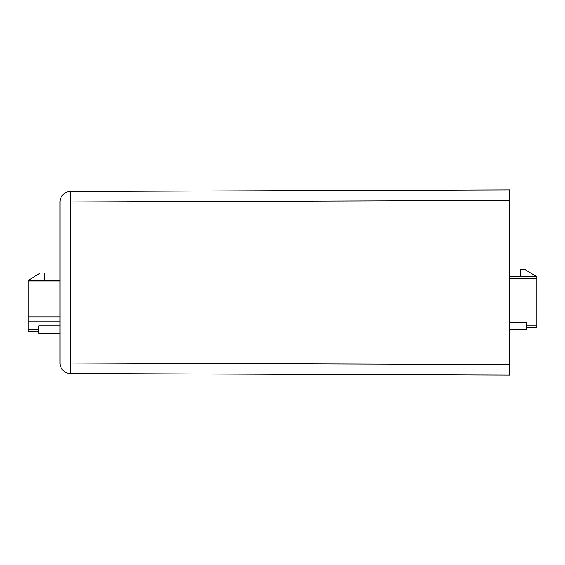 <?xml version="1.0" encoding="UTF-8"?>
<svg xmlns="http://www.w3.org/2000/svg" width="565" height="565" viewBox="0 0 565 565"><rect width="100%" height="100%" fill="white"/><g stroke="black" fill="none" stroke-linecap="round" stroke-linejoin="round"><path stroke-width="0.85" d="M509.807 194.388L509.807 199.685M509.807 367.391L509.807 365.315M509.807 200.476L70.547 202.009L70.533 194.522L70.547 191.429L509.807 189.889L509.807 375.111L70.547 373.571L70.547 362.991L509.807 364.524M60.003 202.009L70.547 202.009L70.547 362.991L60.003 362.991A10.587 10.587 0 0 0 70.547 373.571A10.587 10.587 0 0 1 60.003 362.991L60.003 202.009A10.587 10.587 0 0 1 70.547 191.429M38.837 331.182L28.25 331.182L28.25 316.894L60.003 316.894M60.003 280.381L28.25 280.381L28.25 316.894M60.003 333.301L38.837 333.301L38.837 325.892L60.003 325.892M60.003 321.132L28.25 321.132M28.25 280.381L40.419 272.973L44.127 272.973L44.127 280.381M509.807 276.68L536.75 276.68L536.75 327.481L526.163 327.481M509.807 322.191L526.163 322.191L526.163 329.6L509.807 329.6M520.874 276.68L520.874 269.272L524.581 269.272L536.75 276.68M38.837 329.6L28.25 329.6M60.003 281.97L28.25 281.97M536.75 325.892L526.163 325.892M536.75 278.27L509.807 278.27"/></g></svg>
